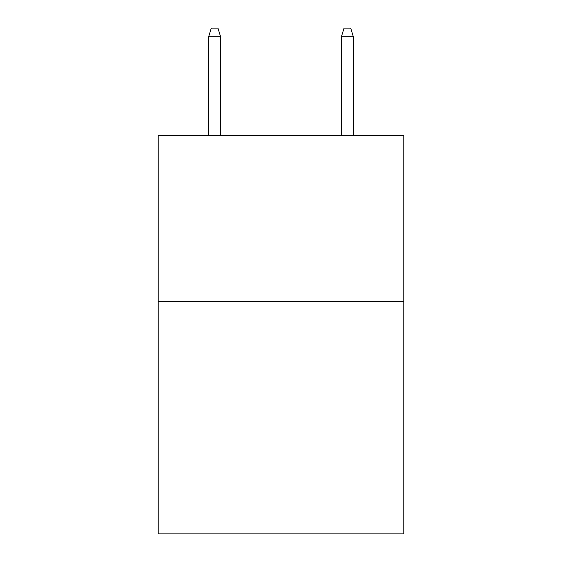 <?xml version="1.0" encoding="UTF-8"?>
<svg xmlns="http://www.w3.org/2000/svg" width="562" height="562" viewBox="0 0 562 562"><rect width="100%" height="100%" fill="white"/><g stroke="black" fill="none" stroke-linecap="round" stroke-linejoin="round"><path stroke-width="0.84" d="M403.797 301.576L403.797 533.9L158.203 533.9L158.203 135.632L403.797 135.632L403.797 301.576L158.203 301.576M220.599 135.632L220.599 36.727L208.65 36.727L208.65 135.632M208.65 36.727L211.305 28.1L217.944 28.1L220.599 36.727M341.401 36.727L344.056 28.1L350.695 28.1L353.35 36.727L341.401 36.727L341.401 135.632M353.35 36.727L353.35 135.632"/></g></svg>
